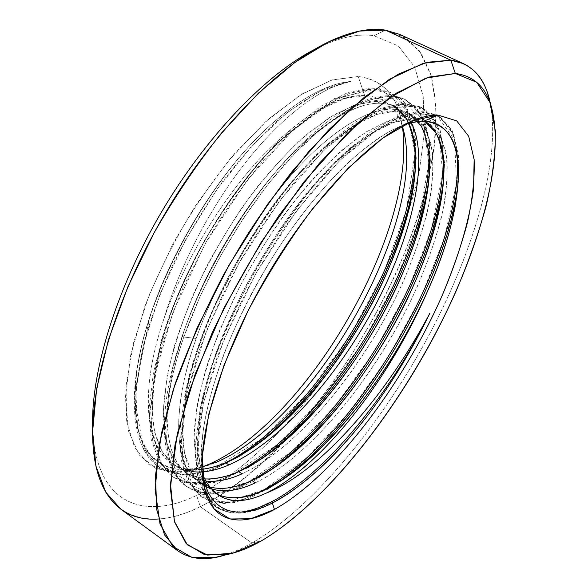 <?xml version="1.0" encoding="UTF-8"?>
<svg xmlns="http://www.w3.org/2000/svg" width="588" height="588" viewBox="0 0 588 588"><rect width="100%" height="100%" fill="white"/><g stroke="black" fill="none" stroke-linecap="round" stroke-linejoin="round"><path stroke-width="0.44" stroke-dasharray="2.94 2.21" d="M399.443 34.302L419.237 50.509L431.313 75.896L436.134 108.243L434.356 145.574C428.615 185.418 415.473 228.497 396.68 271.693C351.455 371.719 274.317 469.202 200.302 506.68L251.965 543.047C312.404 507.665 377.797 428.174 424.837 342.892C471.407 257.618 501.226 162.92 490.429 103.767C501.226 162.92 471.407 257.618 424.837 342.892C377.797 428.174 312.404 507.665 251.965 543.047L261.447 540.82L251.965 543.047L238.618 549.854L225.719 554.807M225.954 554.734L238.743 549.795L251.965 543.047L200.302 506.68C168.991 522.269 142.524 523.122 120.907 509.237M158.598 518.969C171.792 517.903 185.69 513.802 200.302 506.68L196.635 495.427C145.53 520.159 98.108 505.731 92.992 434.113L92.683 427.998C95.425 504.651 144.082 520.975 196.635 495.427L200.302 506.68C228.622 492.45 256.677 470.665 284.474 441.331M314.764 49.318L320.254 46.606C340.989 37.059 358.886 33.428 373.939 35.714L385.434 30.142L373.939 35.714L398.348 45.967L414.687 67.003L423.206 96.432L424.477 132.013L419.244 171.769C412.864 199.736 403.897 228.269 392.328 257.353C349.544 358.474 271.355 458.78 196.635 495.427C271.355 458.78 349.544 358.474 392.328 257.353C403.897 228.269 412.864 199.736 419.244 171.769L424.477 132.013L423.206 96.432L414.687 67.003L398.348 45.967L373.939 35.714C357.526 33.2 337.799 37.735 314.764 49.318M291.56 433.738C350.507 368.529 400.244 280.197 423.632 197.913C429.674 174.599 433.716 152.219 435.774 130.764C436.583 110.081 434.958 91.331 430.908 74.514L421.096 53.14L405.97 37.911L385.434 30.142M198.913 468.085L190.512 470.518L202.044 467.063L177.51 472.318L156.099 468.607L139.29 455.038L128.588 431.217L125.391 397.481L130.676 355.13L144.766 306.554C158.4 272.046 175.555 238.081 196.23 204.646L229.864 159.164L265.342 121.944L299.998 95.263L331.522 80.152L358.21 76.491C383.258 79.872 397.958 96.432 402.31 126.163L399.627 113.947C393.291 91.493 379.488 79.005 358.21 76.491L364.641 95.601C336.255 94.653 301.357 115.608 259.947 158.451C220.625 201 183.794 262.336 164.118 318.211C180.384 263.858 212.136 204.043 248.474 158.833C284.871 113.785 322.753 86.598 350.522 81.475C325.113 83.805 295.154 101.334 260.66 134.079C200.339 193.783 146.03 299.167 136.659 372.233C134.498 392.402 134.645 410.226 137.092 425.705C140.775 439.53 146.25 450.452 153.505 458.478C161.634 464.976 171.093 468.776 181.868 469.878L199.111 468.033L216.538 462.161C317.38 418.854 429.166 217.119 402.758 127.574C396.841 107.464 384.14 96.807 364.641 95.601C340.077 94.675 309.516 112.132 272.972 147.963C226.872 194.216 181.81 271.105 163.177 336.38C139.621 416.289 155.761 467.754 191.085 471.51M190.512 470.518L167.94 471.892L148.867 464.491L134.659 447.652L126.663 421.236L126.038 385.824L133.52 342.9L149.198 294.889L172.357 244.976C191.056 211.871 211.761 181.464 234.458 153.762L268.819 118.835L302.173 93.918L332.477 79.85L358.21 76.491L364.641 95.601L344.862 98.497L321.798 108.765C304.988 119.335 287.561 133.594 269.51 151.542C242.315 180.928 216.244 218.097 194.834 258.345L176.253 298.858C166.154 325.693 158.907 350.918 154.512 374.534C151.792 396.76 151.88 416.076 154.776 432.496L162.45 452.054L174.246 464.91C189.138 474.34 207.351 474.347 228.894 464.939C285.43 439.611 347.515 364.31 384.736 286.562C400.443 252.693 411.108 220.368 416.73 189.579C419.273 169.741 419.222 152.204 416.583 136.967L408.829 118.504L395.548 106.773L388.367 104.238L380.296 103.253C358.511 102.599 331.176 117.512 298.3 147.992C253.538 190.218 206.542 264.651 184.095 330.838L182.214 335.991C206.043 265.916 255.831 187.05 303.239 142.362L357.688 103.121L399.105 97.189L422.919 119.989L428.828 163.501L418.876 219.53L395.871 281.108L362.7 342.51L322.165 398.686L277.323 444.616L231.929 474.825L190.99 483.351L160.965 464.777L149.014 416.635L160.671 342.855C180.163 274.045 228.173 191.975 276.985 142.994L334.418 98.416L379.613 88.715L406.771 109.787L415.018 153.218L406.308 210.151L383.574 273.038L349.897 335.682L308.296 392.666L262.057 438.589L215.296 467.563L173.526 473.244L143.869 450.121L134.049 396.334L149.558 317.491C168.969 257.625 208.02 190.799 249.532 145.743L260.66 134.079L249.393 145.905C207.608 191.416 169.021 257.551 149.712 317.314C130.999 374.865 130.698 422.574 144.986 447.475C159.098 471.929 186.844 475.133 216.538 462.161M411.343 122.686C404.948 110.412 394.592 103.936 380.296 103.253L376.32 101.305L384.442 102.319L389.704 103.995L395.562 106.773M400.619 111.294C394.372 104.995 386.272 101.665 376.32 101.305L356.754 104.385L333.903 114.851L308.509 132.925C290.766 148.529 272.957 167.433 255.082 189.659C237.64 213.378 221.625 238.699 207.035 265.614C193.614 292.956 182.75 319.688 174.445 345.803C167.823 370.881 164.081 393.585 163.221 413.908L165.772 440.03L173.173 459.471L184.713 472.164C190.461 476.148 197.039 478.389 204.433 478.889L187.204 473.766L174.055 460.889L165.772 440.015L163.258 411.218L167.176 375.82C172.99 349.397 182.126 321.283 194.591 291.486C208.703 261.653 224.947 233.054 243.307 205.682C262.366 179.884 281.703 157.687 301.321 139.113L329.449 117.578L354.807 105.024L376.32 101.305L380.296 103.253C355.336 102.496 317.05 125.229 278.609 168.543C240.11 211.923 203.595 274.375 184.095 330.838C158.598 403.816 163.655 458.89 188.381 474.714C202.867 483.821 220.75 483.534 242.028 473.84C297.271 448.409 360.157 371.55 397.694 293.566C413.577 259.573 424.492 227.24 430.453 196.568C433.216 177.113 433.466 159.789 431.217 144.597L423.941 126.038L411.034 114.329L404.015 111.882L396.106 111L392.086 109.023L400.031 109.934L407.08 112.404M429.247 176.069L430.365 160.722L429.314 139.378L424.712 121.473L416.385 107.817L404.265 99.203L388.396 96.41L369.021 100.078L346.597 110.64L321.805 128.221L295.566 152.579L269.01 182.986L243.373 218.295L219.905 256.963L199.751 297.168L183.838 337.027L196.171 338.467C215.994 281.843 252.693 219.03 291.134 175.275C329.523 131.594 367.522 108.508 392.086 109.023L396.106 111L376.974 114.388L354.285 125.347L328.993 144.009C311.375 159.943 293.655 179.171 275.816 201.691C258.206 225.954 242.05 251.679 227.365 278.866L208.468 319.666C198.06 346.663 190.439 372.042 185.595 395.812L182.405 427.402L184.529 453.127L191.519 472.267L202.662 484.622C216.729 493.42 234.274 492.825 255.31 482.836C309.979 456.538 372.689 379.135 410.74 300.733C426.844 266.57 438.053 234.142 444.359 203.426C447.358 183.956 447.858 166.661 445.844 151.535L438.957 133.241L426.638 121.951L419.847 119.621L412.129 118.842L408.05 116.85L415.812 117.644L422.684 120.018M364.626 95.572C336.255 94.653 301.357 115.608 259.947 158.451C220.625 201 183.794 262.336 164.118 318.211C139.356 390.278 145.317 446.174 170.711 462.455C179.538 468.46 190.005 470.731 202.096 469.268C154.74 477.53 130.22 417.429 164.118 318.211C180.384 263.858 212.136 204.043 248.474 158.833C284.871 113.785 322.753 86.598 350.522 81.475L321.452 90.427L287.907 111.955L252.12 145.589L216.906 189.454L185.323 240.279L160.12 293.824L143.303 345.582L135.843 391.535L137.636 428.652L147.728 455.208L164.647 470.628L186.705 475.273L212.239 470.113L239.75 456.413L253.156 447.284M414.981 173.886L416.289 158.194L412.798 122.223L398.414 97.704L372.777 88.729L336.887 98.791L293.574 129.551L247.717 179.458L205.499 243.131L172.982 312.074L154.379 376.827L151.131 429.468L162.038 465.218L184.191 482.586L214.098 482.572L248.415 467.563L261.778 458.691M209.13 486.886L198.972 482.057C174.717 466.571 170.255 411.659 196.171 338.467C215.994 281.843 252.693 219.03 291.134 175.275C329.523 131.594 367.522 108.508 392.086 109.023C418.399 111.757 430.908 131.749 429.608 168.991M408.05 116.85L388.889 120.533L366.295 131.874C349.757 143.229 332.426 158.422 314.293 177.451C286.995 208.417 260.521 247.254 238.61 288.877L219.596 330.353C209.174 357.666 201.611 383.163 196.906 406.845L193.93 438.251L196.37 463.454L203.698 481.837L215.23 493.244L213.363 492.046L202.47 479.815L195.797 460.742L193.989 435.039C195.312 414.819 199.501 392.078 206.572 366.809C215.274 340.518 226.461 313.558 240.132 285.937C254.971 258.573 271.156 232.774 288.671 208.542C306.532 185.823 324.26 166.404 341.856 150.278L366.78 131.565L389.102 120.459L408.05 116.85L412.129 118.842L393.321 122.51L370.83 133.829C354.321 145.229 337.181 160.259 319.409 178.914L292.699 211.371C275.008 235.972 258.779 261.939 244.013 289.281C230.437 316.77 219.273 343.701 210.533 370.065L201.464 406.631L197.936 438.089L199.692 463.601L206.322 482.572L217.112 494.648C230.18 502.843 246.637 502.299 266.482 493.009C320.725 471.657 386.992 394.283 429.931 313.081C412.666 348.824 392.328 382.391 368.919 413.776M251.929 480.55C221.926 494.486 199.971 489.797 186.08 466.497C173.982 442.169 176.378 395.143 196.171 338.467L183.838 337.027C161.619 401.347 161.134 452.944 177.378 476.67C193.871 500.256 224.498 498.08 257.515 478.639L270.708 470.077M443.668 178.576L444.609 163.339L440.324 130.793L425.727 109.934L400.568 104.473L365.795 117.431L324.076 149.991L279.866 200.368L238.801 263.321L206.432 330.897L186.749 394.335L181.31 446.307L189.307 482.278L208.321 500.741L235.251 502.483L267.062 489.657L279.954 481.454M458.295 180.803L459.03 166.433L454.428 135.571L439.817 116.483L414.952 112.698L380.774 127.001L339.842 160.362L296.418 210.923L255.89 273.501L223.572 340.415L203.352 403.236L196.84 454.891L203.411 490.973L220.86 509.95L246.299 512.538L276.816 500.77L286.371 494.942C257.779 513.949 234.414 518.065 216.288 507.275L204.609 493.45L198.009 471.422L197.311 441.478L203.066 404.507L215.399 362.09C226.777 331.772 240.882 301.166 257.728 270.267L285.342 226.358C305.099 199.045 324.973 175.393 344.972 155.394L373.409 131.881L398.914 117.468L420.457 112.087L437.384 115.16L452.069 130.183L458.581 155.32L457.486 187.991C453.333 212.628 446.108 238.846 435.826 266.636C424.08 294.742 410.196 322.621 394.166 350.279C368.948 391.042 339.879 428.101 309.472 457.42L279.204 481.969L250.025 498.014L223.594 503.673L201.897 497.213L189.77 483.16L182.699 460.977L181.53 430.945L186.822 393.982L198.751 351.683C209.879 321.474 223.793 291.031 240.492 260.337C258.411 230.364 277.47 202.963 297.682 178.127L327.736 146.537L356.409 123.384L382.251 109.294L404.199 104.201L421.574 107.516L436.862 122.774L443.969 148.073L443.418 180.825C439.589 205.484 432.65 231.687 422.603 259.433C411.071 287.473 397.341 315.256 381.421 342.782C364.494 369.72 346.281 394.842 326.759 418.149C306.76 440 286.562 458.353 266.151 473.2L236.648 488.826L209.813 494.074L187.631 487.224C162.097 470.782 156.996 413.695 183.838 337.027L182.214 335.991C155.43 412.629 160.612 469.746 186.212 486.232C202.691 496.478 223.322 495.14 248.099 482.226M202.154 470.709C200.934 456.398 201.75 439.795 204.609 420.898C208.696 400.766 214.899 379.098 223.219 355.894C237.236 320.203 255.199 284.908 277.117 250.018C299.476 216.061 323.349 186.712 346.273 164.324C361.466 150.528 375.894 139.577 389.572 131.462C402.508 125.141 413.959 121.709 423.919 121.165M458.486 174.07C458.412 184 457.324 194.709 455.215 206.197M443.117 155.908C442.419 131.183 434.716 114.8 420.008 106.759L402.582 103.422L380.598 108.479L354.726 122.539L326.031 145.655L295.962 177.208C275.75 202.015 256.691 229.386 238.787 259.337L215.267 305.216C201.985 336.079 191.967 365.31 185.213 392.924L179.965 429.887L181.178 459.926L188.292 482.131L200.464 496.206C215.906 505.842 235.362 504.607 258.838 492.494M457.295 156.82C455.95 135.519 448.784 121.378 435.796 114.395L418.818 111.294L397.238 116.644L371.704 131.028L343.245 154.497L313.301 186.425C293.111 211.482 274.008 239.088 256 269.26C239.169 300.13 225.079 330.721 213.731 361.025L201.434 403.427L195.723 440.405L196.465 470.363L203.11 492.406L214.833 506.253C222.007 511.156 230.474 513.133 240.235 512.199M255.31 482.836C313.353 454.847 380.069 369.69 417.289 286.643C427.432 262.836 435.473 239.772 441.397 217.457C445.976 195.863 447.835 176.415 446.983 159.105L441.434 137.746L429.843 123.781L412.129 118.842C394.945 118.703 373.152 129.75 346.758 151.991C286.488 202.051 216.884 321.217 202.338 402.089C196.267 433.635 196.421 457.92 202.794 474.928M429.931 313.081C391.285 390.498 331.794 466.137 277.808 498.514L255.684 508.811L235.582 512.413L218.471 508.466L205.388 496.316L197.392 475.618L195.385 446.557L200.038 409.939C215.598 324.591 289.641 197.884 353.329 145.383L401.891 114.866L436.568 114.778L454.612 140.106L456.523 183.544L444.418 237.964L420.898 297.33L388.528 356.637L349.786 411.453L307.333 457.368L264.38 489.532L225.138 502.644L195.047 491.546L180.281 453.025L186.168 388.624C203.544 307.399 268.9 195.664 328.582 143.31L380.069 108.692L418.009 105.877L438.824 130.036L442.661 173.511L431.614 228.681L408.373 289.083L375.651 349.368L336.086 404.838L292.508 450.783L248.379 482.079L208.277 493.111L178.098 478.595L164.486 435.605L172.894 366.728L184.095 330.838L175.364 359.665C156.482 432.481 171.953 476.978 204.073 480.866M242.028 473.84C300.666 446.792 367.566 362.127 404.14 279.565C414.121 255.831 421.956 232.841 427.652 210.57C431.982 189.02 433.591 169.564 432.474 152.204L426.55 130.654L414.378 116.24L396.106 111C376.768 110.603 352.322 123.436 322.775 149.499C266.445 199.111 204.881 304.305 188.557 381.156C177.025 439.008 182.772 474.134 205.793 486.541M202.39 472.392C195.584 430.467 218.707 349.11 262.74 273.501C307.465 196.715 364.486 139.128 403.353 125.134M428.953 151.535C428.314 125.295 420.141 107.854 404.426 99.225C381.583 88.016 340.82 104.017 295.536 149.991C250.348 195.907 205.131 269.605 182.214 335.991L183.838 337.027C206.807 270.612 252.054 196.855 297.219 150.873C342.495 104.848 383.2 88.795 405.977 99.975L421.846 115.468L429.519 140.922L429.497 173.754C425.991 198.435 419.34 224.616 409.527 252.311C398.201 280.278 384.625 307.958 368.801 335.358C351.955 362.149 333.756 387.095 314.205 410.196C294.147 431.82 273.832 449.93 253.259 464.52L223.44 479.742L196.208 484.585L173.548 477.375L160.597 462.852L152.667 440.324L150.616 410.115L155.07 373.167C161.318 345.656 170.887 316.623 183.787 286.062L206.858 240.735C224.557 211.217 243.528 184.301 263.762 159.98L294.022 129.147L323.128 106.707L349.588 93.264L372.292 88.729L390.52 92.5L406.977 108.214L415.231 133.814L415.731 166.735L409.226 204.595C398.532 244.784 380.142 287.348 356.269 328.082L330.331 367.052C311.559 391.593 291.898 413.452 271.333 432.621L240.382 456.016L210.254 470.812L182.633 475.207L159.524 467.57L147.25 454.458L139.018 434.797L135.527 408.778C135.666 388.477 138.687 365.736 144.589 340.548C152.167 314.352 162.384 287.429 175.239 259.786C189.395 232.319 205.19 206.234 222.631 181.523C240.617 158.201 258.845 137.967 277.301 120.819C295.477 105.789 312.61 94.587 328.707 87.222L350.522 81.475C325.113 83.805 295.154 101.334 260.66 134.079C212.047 182.508 165.14 262.152 145.457 330.743C125.722 399.472 133.447 449.666 158.143 466.6C176.804 478.147 199.883 476.596 227.38 461.933M414.981 147.345C414.437 119.526 405.771 100.996 388.991 91.757L370.719 87.965L347.978 92.47L321.489 105.884L292.368 128.287L262.094 159.083C241.859 183.375 222.896 210.269 205.205 239.772C188.807 270.024 175.283 300.123 164.633 330.059L153.512 372.138L149.095 409.079L151.182 439.302L159.157 461.852L172.144 476.398C189.696 487.239 211.518 485.791 237.611 472.039M330.25 41.094L320.254 46.606M93.066 445.535L92.992 434.113M298.373 147.933L303.239 142.377M160.678 342.848L163.096 336.689M276.985 142.994L272.832 148.102M149.572 317.483L149.933 316.667M407.08 112.396L411.012 114.315M426.653 121.959L422.669 120.011M415.481 165.934L416.275 158.201M246.107 451.9L239.757 456.398M248.415 467.548L255.074 462.947M430.365 160.722L429.615 168.866M202.632 484.6L199.016 482.094M174.401 465.012L170.873 462.565M184.86 472.267L188.432 474.751M213.356 492.038L217.016 494.581M274.287 484.872L267.062 489.657M443.903 171.843L444.594 163.354M264.46 473.95L257.515 478.639M459.015 166.448L458.478 173.952M276.823 500.755L277.881 500.065M216.303 507.246L214.855 506.224M437.384 115.16L435.796 114.395M201.904 497.213L200.464 496.206M421.559 107.553L419.986 106.796M187.653 487.195L186.234 486.202M347.192 151.638L353.329 145.412M202.47 401.45L200.045 409.939M186.198 388.609L188.66 380.818M328.589 143.318L323.055 149.242M172.894 366.728L175.364 359.694M405.963 99.997L404.412 99.247M173.556 477.368L172.152 476.39M390.52 92.507L388.984 91.765M159.524 467.57L158.143 466.6M402.898 128.059L399.627 113.947"/><path stroke-width="0.88" d="M225.719 554.807L215.046 557.49L191.578 557.211L172.696 546.355L160.017 523.937L155.129 489.635L159.348 444.08L173.387 389.146L197.076 328.001L229.158 264.887L267.4 204.528L308.869 151.395L350.441 108.986L389.285 79.417L423.213 63.342L450.827 60.182L455.332 73.471L428.865 77.094L396.371 93.139L359.187 122.069L319.402 163.199L279.682 214.473C254.126 252.708 231.569 292.28 212.011 333.198L188.954 391.953L175.011 444.807L170.41 488.731L174.54 521.901L186.198 543.672L203.911 554.308L226.159 554.697C237.229 552.602 248.989 547.979 261.447 540.82C332.102 498.778 409.704 394.658 455.649 292.148C468.195 262.696 478.375 233.943 486.188 205.888C492.457 178.598 495.515 153.63 495.368 130.984L489.885 102.246L476.684 82.269L455.332 73.471L425.94 78.101L389.403 97.792L347.67 132.947L303.687 182.221L261.16 242.285L223.932 308.141L195.267 373.917L177.238 434.01L170.483 484.034L174.364 521.313L187.359 544.87L207.513 555.087L232.811 553.183L261.447 540.82C321.423 505.415 387.213 423.919 433.452 337.578C479.213 251.385 506.863 156.393 490.502 103.966C484.549 85.922 472.833 75.756 455.332 73.471L450.827 60.182C469.062 63.019 481.285 73.926 487.511 92.904L490.429 103.767C486.592 84.091 477.618 70.729 463.52 63.68L450.827 60.182L385.434 30.142L399.443 34.302L463.52 63.68M240.235 512.199C298.755 505.871 382.597 409.439 429.931 313.081C412.666 348.824 392.328 382.391 368.919 413.776C341.907 448.945 314.389 476.001 286.371 494.942C314.389 476.001 341.907 448.945 368.919 413.776C338.673 453.304 308.318 482.079 277.852 500.094L272.347 503.019L274.464 509.443L250.635 518.77L230.026 518.984L214.098 508.951L204.381 487.952L202.272 456.023L208.769 414.231L224.153 364.847L247.791 311.309C267.187 274.839 288.752 240.683 312.5 208.843L348.272 168.08L382.567 138.224L413.048 120.562L438.06 115.094L456.7 120.856L468.673 136.269L474.141 159.517C474.766 178.215 472.561 199.156 467.526 222.33C461.08 246.299 452.488 271.024 441.75 296.514C402.31 385.507 333.837 476.28 274.464 509.443C333.837 476.28 402.31 385.507 441.75 296.514C458.125 258.279 469.298 221.22 473.553 188.77L474.141 159.517L468.673 136.269L456.7 120.856L438.06 115.094L423.919 121.165C447.387 123.473 458.912 141.105 458.486 174.07M177.826 550.824L120.907 509.237L105.715 492.082L95.932 466.064L92.632 431.349L96.653 388.771L108.427 339.864L127.839 286.922L154.129 232.767C174.651 197.017 197.076 163.809 221.404 133.138L258.441 93.161L294.978 62.343L329.192 41.601L359.665 31.046L385.434 30.142L450.827 60.182L426.917 62.291L398.032 74.286L365.016 96.682L329.207 129.323L292.354 171.196C267.885 203.139 245.049 237.53 223.844 274.368C204.212 311.684 187.984 348.155 175.165 383.766L161.502 433.106L155.475 475.618L156.739 509.789L164.53 534.882L177.826 550.824C190.865 559.68 206.91 560.989 225.954 554.734M385.434 30.142C370.065 27.607 351.675 31.26 330.25 41.094C279.351 64.695 213.253 131.367 163.986 215.355C114.733 299.358 88.81 389.594 93.066 445.535C96.814 498.771 124.039 521.725 158.598 518.969M92.683 427.998C90.626 373.703 115.491 290.523 160.686 213.422C205.918 136.335 266.371 74.037 314.764 49.318C266.371 74.037 205.918 136.335 160.686 213.422C115.491 290.523 90.626 373.703 92.683 427.998M284.474 441.331L291.56 433.738M208.586 464.432L202.044 467.063L208.586 464.432L216.538 462.161L208.586 464.432C307.656 421.265 418.061 229.621 402.31 126.163C418.061 229.621 307.656 421.265 208.586 464.432M191.085 471.51C202.639 473.039 215.245 470.848 228.894 464.939C280.204 442.08 336.593 377.386 374.166 307.48C411.512 237.934 430.203 160.274 411.343 122.686M216.538 462.161C317.799 418.715 430.012 215.458 402.442 126.567M393.578 105.884L406.22 118.445C411.997 130.117 415.121 144.597 415.591 161.876C414.305 198.376 401.508 242.241 380.238 287.392C342.811 364.575 280.968 438.354 225.586 462.705L228.894 464.939L225.586 462.705C217.494 466.137 209.659 468.327 202.096 469.268C209.659 468.327 217.494 466.137 225.586 462.705L246.049 451.944C327.612 401.472 411.688 258.47 415.473 166.095C416.554 141.34 411.607 123.076 400.619 111.294M409.005 113.425L421.199 125.891C426.638 137.489 429.438 151.924 429.608 169.175C427.719 205.837 414.297 249.885 393.24 294.184C355.6 371.322 294.213 445.925 238.684 471.576L242.028 473.84L238.684 471.576C226.431 477.037 215.017 479.477 204.433 478.889C215.017 479.477 226.431 477.037 238.684 471.576L255.089 462.954C339.57 411.247 426.44 262.667 429.608 168.991M424.617 121.062L436.355 133.447C441.463 145.052 443.94 159.451 443.771 176.62C441.287 213.047 427.483 257.029 406.198 301.431C368.213 378.797 306.12 454.811 251.929 480.55L255.31 482.836L251.929 480.55C235.906 488.04 221.639 490.149 209.13 486.886M253.156 447.284C330.177 390.667 403.706 265.276 414.981 173.886M261.778 458.691C340.944 401.678 418.649 269.201 429.247 176.069M403.353 125.134C411.005 122.363 417.862 121.04 423.919 121.165C472.987 123.076 465.343 208.755 426.969 292.479C378.143 404 269.326 522.394 215.23 493.244C230.981 501.49 250.672 498.697 274.302 484.872C329.647 452.723 391.432 371.476 426.969 292.479C390.189 377.525 322.775 465.468 266.482 493.009C322.775 465.468 390.189 377.525 426.969 292.479C440.757 261.778 450.165 233.017 455.215 206.197M424.426 120.952C438.031 129.897 444.528 146.934 443.918 172.056C442.345 265.394 349.831 423.375 264.424 473.965L251.929 480.55M270.708 470.077C351.764 412.805 433.709 273.155 443.668 178.576M279.954 481.454C362.818 423.933 449.239 276.514 458.295 180.803M368.919 413.776C336.608 455.994 304.422 485.747 272.347 503.019C237.229 520.983 207.711 513.42 202.154 470.709M248.099 482.226C341.4 434.407 446.38 255.839 443.117 155.908M258.838 492.494C353.601 444.425 463.741 255.354 457.295 156.82M202.794 474.928C214.767 501.358 235.994 507.385 266.482 493.009C320.725 471.657 386.992 394.283 429.931 313.081M204.073 480.866C215.524 482.425 228.173 480.087 242.028 473.84M205.793 486.541C219.449 493.244 235.95 492.009 255.31 482.836M423.919 121.165L438.06 115.094C431.519 114.969 424.168 116.402 416.01 119.401C375.519 133.829 314.117 195.613 267.106 275.831C220.044 356.019 196.098 439.773 203.272 482.153C209.666 522.975 239.492 528.561 274.464 509.443L272.347 503.019C237.699 520.718 208.505 513.669 202.39 472.392M227.38 461.933C319.637 413.607 417.487 247.092 414.981 147.345M237.611 472.039C330.478 423.955 431.871 251.466 428.953 151.535M490.502 103.966L487.511 92.904M226.159 554.697L215.046 557.49M202.478 472.995L203.272 482.153M403.103 125.229L416.01 119.401"/></g></svg>
